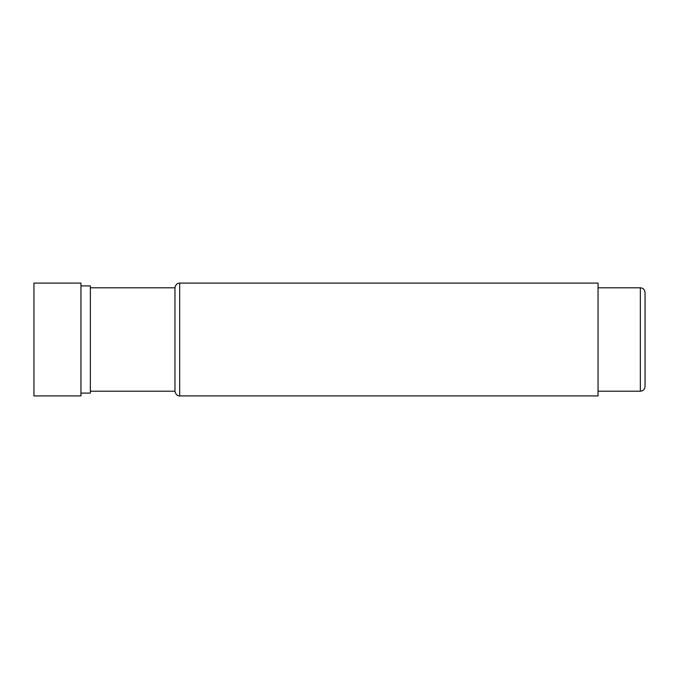 <?xml version="1.0" encoding="UTF-8"?>
<svg xmlns="http://www.w3.org/2000/svg" width="679" height="679" viewBox="0 0 679 679"><rect width="100%" height="100%" fill="white"/><g stroke="black" fill="none" stroke-linecap="round" stroke-linejoin="round"><path stroke-width="1.02" d="M645.05 339.5L645.05 386.504C644.744 389.39 643.174 390.96 640.348 391.206L640.348 287.794C643.174 288.04 644.744 289.61 645.05 292.496L645.05 339.5L645.05 292.496M179.672 283.092L598.046 283.092L598.046 395.908L179.672 395.908L179.672 283.092C179.977 282.914 175.836 282.787 174.97 287.794L90.358 287.794M179.672 395.908C179.977 396.086 175.836 396.213 174.97 391.206L174.97 287.794M174.97 391.206L90.358 391.206M80.954 393.09L90.358 393.09L90.358 285.91L80.954 285.91M80.954 339.5L80.954 283.092L33.95 283.092L33.95 395.908L80.954 395.908L80.954 339.5M645.05 369.104L645.05 374.766L645.05 369.104M645.05 320.471L645.05 338.796M645.05 367.695L645.05 340.204L645.05 367.695M598.046 287.794L640.348 287.794M598.046 391.206L640.348 391.206"/></g></svg>
